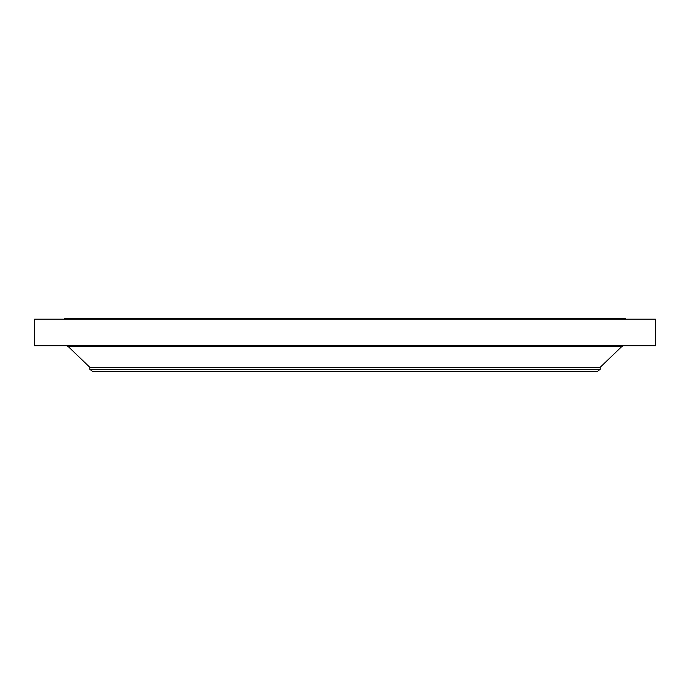 <?xml version="1.0" encoding="UTF-8"?>
<svg xmlns="http://www.w3.org/2000/svg" width="690" height="690" viewBox="0 0 690 690"><rect width="100%" height="100%" fill="white"/><g stroke="black" fill="none" stroke-linecap="round" stroke-linejoin="round"><path stroke-width="1.03" d="M34.5 319.194L655.5 319.194L655.5 345.819L34.5 345.819L34.5 319.194M89.795 369.305L600.205 369.305L597.549 371.341L92.451 371.341L89.795 369.305L89.795 367.296L600.205 367.296L621.914 346.415L623.389 345.819M64.273 319.194L64.273 318.659L625.727 318.659L625.727 319.194M89.795 367.296L68.086 346.415L621.914 346.415M68.086 346.415L66.611 345.819M600.205 369.305L600.205 367.296"/></g></svg>

